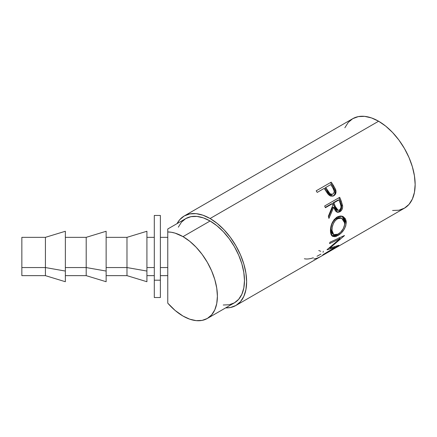<?xml version="1.0" encoding="UTF-8"?>
<svg xmlns="http://www.w3.org/2000/svg" width="437" height="437" viewBox="0 0 437 437"><rect width="100%" height="100%" fill="white"/><g stroke="black" fill="none" stroke-linecap="round" stroke-linejoin="round"><path stroke-width="0.66" d="M223.247 304.999L229.196 304.764L234.407 302.836A48.638 28.083 -120 0 0 241.863 263.861A48.638 28.083 -120 0 0 210.088 221.002L183.005 236.636L189.713 241.273L196.164 247.26L202.113 254.361L207.324 262.309L211.601 270.798L214.78 279.494L216.736 288.076L217.397 296.204L216.736 303.573L214.78 309.893L211.601 314.924L207.324 318.469L202.113 320.403L196.164 320.638L189.713 319.174L183.005 316.06L175.177 310.505L167.764 303.152L167.764 267.548L160.379 267.548L167.764 267.548L167.764 231.949A48.638 28.083 60 0 1 183.005 236.636A48.638 28.083 60 0 1 214.78 279.5A48.638 28.083 60 0 1 207.324 318.469A48.638 28.083 60 0 1 183.005 316.06A48.638 28.083 60 0 1 167.764 303.152L167.764 275.643L160.379 275.643M392.59 210.476L398.91 210.224L404.449 208.17A51.675 29.836 -120 0 0 412.37 166.765A51.675 29.836 -120 0 0 378.606 121.224L210.088 218.516A51.675 29.836 60 0 1 243.846 264.057A51.675 29.836 60 0 1 235.925 305.468A51.675 29.836 60 0 1 225.672 307.877L230.386 307.517L235.925 305.468L320.184 256.819A51.675 29.836 -120 0 0 320.463 256.656L335.512 247.97A51.675 29.836 60 0 1 335.234 248.134A51.675 29.836 60 0 1 334.95 248.292L320.463 256.656L317.328 258.141L313.881 259.004M325.019 189.663A51.675 29.836 -120 0 0 324.188 188.391L317.246 192.4A51.675 29.836 -120 0 0 316.175 190.827L331.224 182.142A51.675 29.836 60 0 1 333.518 185.61L335.556 189.368L336.048 191.674L335.458 194.11L333.486 195.896L330.869 196.158L329.356 195.41L327.619 193.624L325.019 189.663A51.675 29.836 -120 0 0 324.188 188.391L317.246 192.4A51.675 29.836 -120 0 0 316.175 190.827L331.224 182.142A51.675 29.836 -120 0 1 333.518 185.61L332.808 186.135A50.157 28.957 -120 0 0 330.58 182.77A50.157 28.957 60 0 1 332.808 186.135L334.971 190.308L332.808 186.135L333.518 185.61L335.753 189.909L334.971 190.308C335.605 192.903 334.95 194.798 332.999 196.005L334.174 195.055L334.966 193.684L334.971 190.308L335.753 189.909C336.424 192.57 335.785 194.503 333.835 195.71L332.628 196.202M336.9 212.174L338.877 211.617L339.893 211.798L337.61 212.306L333.704 207.28L332.748 207.307L328.537 216.91L332.748 207.307L333.704 207.28L328.93 218.407A51.675 29.836 -120 0 0 328.356 216.266L332.901 205.128A51.675 29.836 -120 0 0 332.333 203.718L325.39 207.728A51.675 29.836 -120 0 0 324.658 205.991L339.702 197.305A51.675 29.836 60 0 1 341.281 201.178L342.641 206.155L342.586 207.553L341.658 210.121L339.893 211.798L337.91 212.338L336.058 211.541L335.31 210.689L333.704 207.28L328.93 218.407A51.675 29.836 -120 0 0 328.356 216.266L332.901 205.128A51.675 29.836 -120 0 0 332.333 203.718L325.39 207.728A51.675 29.836 -120 0 0 324.658 205.991L339.702 197.305A51.675 29.836 -120 0 1 341.281 201.178L340.341 201.244A50.157 28.957 -120 0 0 338.926 197.753A50.157 28.957 60 0 1 340.341 201.244L341.619 205.63L340.341 201.244L341.281 201.178L342.597 205.696L341.619 205.63C341.794 208.362 340.882 210.355 338.877 211.617L341.073 209.181L341.619 205.63L342.597 205.696C342.805 208.493 341.898 210.525 339.893 211.798L338.877 211.617L337.102 212.174M346.191 221.149L345.754 225.934L343.864 229.824L341.068 233.183L336.381 236.308L334.95 236.717L332.606 236.346L331.055 234.516L330.525 232.222L330.487 229.403L332.027 223.192L334.185 219.538L337.85 216.643L340.248 216.02L341.794 216.118L343.22 216.615L345.388 218.757L346.191 221.149M335.053 247.358L327.013 249.838A51.675 29.836 -120 0 0 327.149 249.603L340.03 238.673L329.585 243.584A51.675 29.836 -120 0 0 329.919 242.256L344.46 235.494A51.675 29.836 60 0 1 344.405 235.674L329.782 248.156L338.921 245.283A51.675 29.836 60 0 1 338.806 245.403L322.528 255.197A51.675 29.836 -120 0 0 323.375 254.46L335.053 247.358L334.655 246.807L335.053 247.358L323.375 254.46A51.675 29.836 -120 0 1 322.528 255.197L338.806 245.403A51.675 29.836 -120 0 0 338.921 245.283L329.782 248.156L329.443 247.763L329.782 248.156L344.405 235.674A51.675 29.836 -120 0 0 344.46 235.494L329.919 242.256A51.675 29.836 -120 0 1 329.585 243.584L340.03 238.673L339.003 237.706L340.03 238.673L327.149 249.603A51.675 29.836 -120 0 1 327.013 249.838L335.053 247.358M160.379 297.515L160.379 215.457L154.299 215.457L154.299 280.188L160.379 280.188L154.299 280.188L154.299 297.531L160.379 297.531L160.379 215.468M65.353 231.271L65.353 281.718L65.353 271.06L45.415 267.548L45.415 237.34L45.415 267.548L65.353 271.06L65.353 231.26L45.415 237.34L21.85 237.34L21.85 267.548L45.415 267.548L45.415 275.643L45.415 267.548L21.85 267.548L21.85 237.351M106.136 231.271L106.136 271.06L86.198 267.548L65.353 267.548L86.198 267.548L86.198 237.34L86.198 267.548L106.136 271.06L106.136 231.26L86.198 237.34L65.353 237.34M146.919 231.271L146.919 271.06L126.981 267.548L106.136 267.548L126.981 267.548L126.981 237.34L126.981 267.548L146.919 271.06L146.919 231.26L126.981 237.34L106.136 237.34M146.919 267.548L154.299 267.548L146.919 267.548M146.919 271.06L146.919 281.718L146.919 271.06M126.981 267.548L126.981 275.643L126.981 267.548M106.136 271.06L106.136 281.718L106.136 271.06M86.198 267.548L86.198 275.643L86.198 267.548M21.85 275.638L21.85 267.548L21.85 275.643L45.415 275.643L65.353 281.723M154.299 297.515L154.299 215.468M338.047 218.418L335.048 220.778L333.289 223.771L332.24 227.147L332 230.37L332.491 233.014L333.731 234.674L334.627 235.024L337.479 234.467L340.652 232.167L343.302 228.6L344.656 224.569L344.525 221.581L343.302 219.276L340.713 217.937L338.047 218.418M333.879 202.823L336.272 208.881L338.019 210.334L339.751 209.847L340.882 208.034L340.997 206.193L340.286 203.566A51.675 29.836 -120 0 0 338.894 199.928L333.879 202.823L338.894 199.928L337.981 200.059L332.967 202.954L333.879 202.823L332.967 202.954L334.267 206.411L335.223 206.39L333.879 202.823M332.967 194.017C330.738 194.585 328.979 193.465 327.69 190.658L326.958 191.144L325.057 188.079L326.958 191.144L327.69 190.658L325.734 187.5L325.057 188.079L325.734 187.5L329.935 193.624L331.47 194.312L332.967 194.017L333.972 192.881L334.234 191.22L332.825 187.888A51.675 29.836 -120 0 0 330.749 184.605L325.734 187.5L330.749 184.605A51.675 29.836 -120 0 1 332.825 187.888C334.595 190.319 334.644 192.362 332.967 194.017L332.628 194.181M341.619 218.145L340.652 217.801L336.353 218.424C332.672 221.22 330.864 225.011 330.929 229.807L332 230.37L330.929 229.807L332.59 233.91L333.71 234.658L332 230.37C331.918 225.443 333.721 221.57 337.402 218.751L341.619 218.15L344.733 223.017C344.422 227.792 342.215 231.495 338.112 234.128L333.71 234.658M332.229 223.378L333.999 220.439L335.731 218.822L336.353 218.424L337.402 218.751L336.353 218.424L338.298 217.664L340.663 217.806M337.02 210.219L335.294 208.826L332.967 202.954L337.981 200.059L338.894 199.928A51.675 29.836 -120 0 1 340.286 203.566C341.521 206.198 341.231 208.362 339.429 210.066L338.162 210.361L335.223 206.39L334.267 206.411L337.124 210.235L338.151 210.355M330.678 194.673L329.148 194.017L326.958 191.144C328.209 193.886 329.94 194.962 332.153 194.361M339.505 238.181L340.39 237.4L339.505 238.181M345.197 222.406L344.94 219.789L344.323 218.309L341.909 216.14L345.197 221.493L346.273 222.045L342.4 216.271L337.069 217.052C332.557 220.488 330.356 225.246 330.459 231.32L332.349 236.188L337.91 235.554L336.851 234.735L337.91 235.554C343.05 232.402 345.836 227.901 346.273 222.045L345.197 221.493L344.148 226.65L345.197 222.406M331.546 235.603L333.895 235.914L336.851 234.735M332.661 233.959L331.421 232.375L330.978 230.523L330.951 228.294L331.612 224.979M325.259 207.406L331.421 203.844L325.259 207.406M332.612 196.208L333.835 195.71L333.054 196.076L328.045 194.165L327.4 193.318M332.65 194.17L331.443 194.64M335.234 248.134L404.449 208.17L408.994 204.401L412.37 199.059L414.445 192.34L415.15 184.518L414.445 175.876L412.37 166.765L408.994 157.517L404.449 148.498L398.91 140.053L392.59 132.509L385.74 126.151L378.606 121.224L371.477 117.919L364.627 116.362L358.307 116.613L352.768 118.662L348.223 122.436L344.848 127.779M323.309 251.199L323.041 252.346M320.938 254.121L317.005 256.273M313.362 257.748L312.783 257.945C309.489 259.015 306.687 259.283 304.381 258.748M320.785 251.297L318.753 250.527M336.834 234.74L331.825 235.734M332.333 203.718L331.421 203.844L332.333 203.718M378.606 121.224A51.675 29.836 -120 0 0 352.768 118.662L184.25 215.96A51.675 29.836 60 0 1 210.088 218.516L378.606 121.224M184.25 215.96L179.705 219.729L177.04 223.635A51.675 29.836 60 0 1 184.25 215.96L189.784 213.906L196.104 213.655L202.959 215.212L210.088 218.516L217.216 223.444L224.072 229.802L230.386 237.351L235.925 245.796L240.47 254.815L243.846 264.057L245.927 273.174L246.626 281.81L245.927 289.638L243.846 296.352L240.47 301.699L235.925 305.468M207.324 318.469L234.407 302.836L238.684 299.285L241.863 294.254L243.819 287.934L244.48 280.57L243.819 272.442L241.863 263.861L238.684 255.159L234.407 246.67L229.196 238.722L223.247 231.621L216.796 225.639L210.088 221.002L203.38 217.888L196.929 216.424L190.98 216.659L185.769 218.593L181.492 222.138L178.312 227.169M160.379 237.34L167.764 237.34L167.764 229.054L167.764 231.949L171.397 232.266L175.177 233.161L183.005 236.636L210.088 221.002A48.638 28.083 -120 0 0 185.769 218.593L167.764 228.988M167.764 229.054L167.764 303.152M154.299 237.34L146.919 237.34M154.299 275.643L146.919 275.643M146.919 281.723L126.981 275.643L106.136 275.643M106.136 281.723L86.198 275.643L65.353 275.643"/></g></svg>
